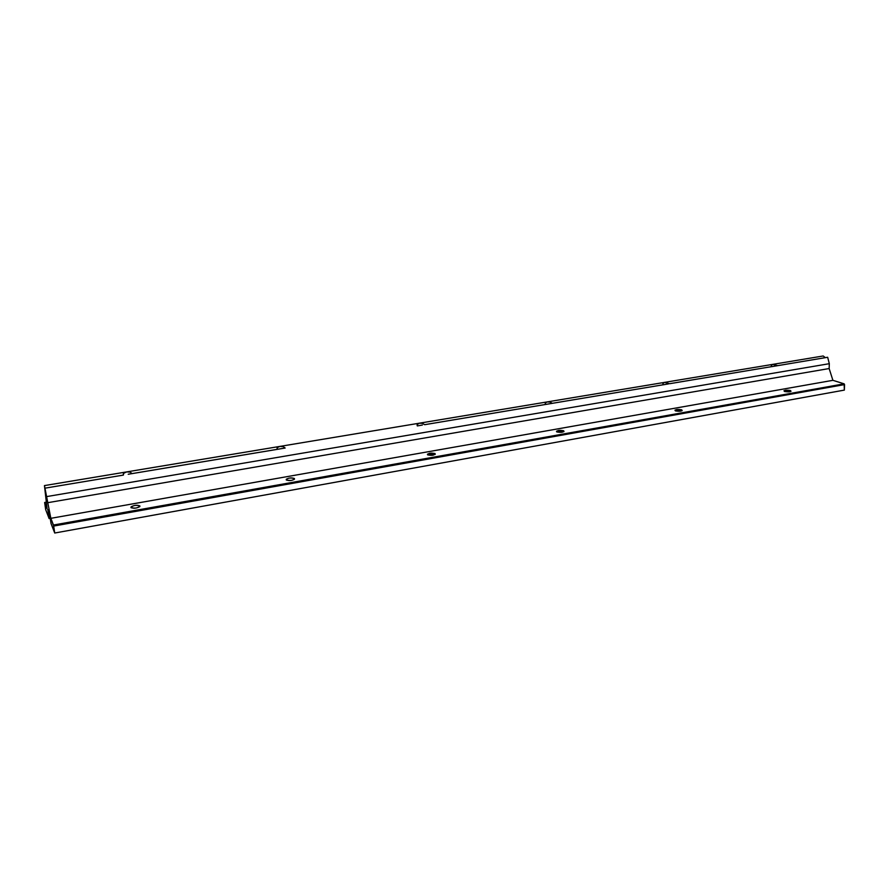 <?xml version="1.0" encoding="UTF-8"?>
<svg xmlns="http://www.w3.org/2000/svg" width="889" height="889" viewBox="0 0 889 889"><rect width="100%" height="100%" fill="white"/><g stroke="black" fill="none" stroke-linecap="round" stroke-linejoin="round"><path stroke-width="1.33" d="M132.05 473.604L130.116 472.103L126.738 471.903L123.871 473.148L123.204 475.082L123.871 473.148L126.738 471.903L130.116 472.103L132.05 473.604L128.216 474.248L285.08 448.023M285.136 448L283.08 446.611L279.868 446.411L277.39 447.556L277.09 449.345L277.39 447.556L279.868 446.411L283.08 446.611L285.136 448M424.642 424.675L422.486 423.364L419.441 423.175L417.13 424.509L417.297 425.898L417.297 424.231L419.441 423.175L422.486 423.364L424.642 424.675M552.313 403.317L550.08 402.106L547.179 401.917L545.257 403.006L545.568 404.451L545.324 402.895L547.179 401.917L550.08 402.106L552.313 403.317M669.584 383.704L664.528 382.381L662.916 383.281L663.383 384.748L662.916 383.292L664.528 382.381L669.584 383.704M777.675 365.635L772.708 364.379L771.308 365.223L771.952 366.59L771.308 365.223L772.708 364.379L44.45 485.594L50.84 518.32L53.462 525.032L54.718 533.022L844.35 390.104L844.55 384.581L53.673 526.066L844.55 384.581L844.15 383.837L53.462 525.032L844.15 383.837L832.904 380.325L50.84 518.32L832.904 380.325L829.148 368.546L47.906 502.663L829.148 368.546L829.315 363.69L46.995 496.54L829.315 363.69L827.659 357.267L771.974 366.612L827.659 357.267L829.315 363.69L829.148 368.546L832.904 380.325L844.15 383.837L844.35 390.104L54.718 533.022L51.017 523.477L49.662 514.353L47.784 509.575L49.139 518.609L45.683 509.653L44.639 502.463L47.095 508.73L44.45 485.594L772.708 364.379L777.675 365.635M139.94 506.319L139.895 505.941C137.262 504.819 134.328 505.13 131.094 506.852L130.95 507.53C133.572 508.652 136.506 508.352 139.751 506.63L139.94 506.319M790.332 391.627L790.365 390.504L783.942 390.782L784.609 391.527L791.043 391.26L790.365 390.504L790.332 391.627M681.674 410.885L681.674 409.796L674.94 410.14L675.44 410.907L682.185 410.562L681.674 409.796L681.674 410.885M563.693 431.754L563.659 430.743L556.547 431.165L556.881 431.943L563.993 431.521L563.659 430.743L563.693 431.754M435.121 454.435L435.065 453.557L427.509 454.112L427.665 454.879L435.232 454.335L435.065 453.557L435.121 454.435M294.47 479.182L294.403 478.526C291.714 477.549 289.014 477.782 286.302 479.227L286.28 479.96C288.969 480.949 291.681 480.716 294.403 479.271L294.47 479.182M670.084 383.637L777.03 365.735L670.084 383.626M663.405 384.77L668.484 383.892L663.405 384.77M825.359 357.656L823.181 355.978L772.708 364.379L823.181 355.978L825.359 357.656M545.59 404.473L552.625 403.273L545.59 404.473M424.764 424.675L668.484 383.892L424.764 424.664M417.308 425.92L422.397 425.042L417.308 425.92M277.101 449.378L282.157 448.501L277.101 449.378M285.147 448.034L131.839 473.659M123.215 475.115L45.461 488.083L123.215 475.115M294.403 478.526C293.237 480.482 290.525 480.96 286.28 479.96C287.48 478.015 290.181 477.526 294.403 478.526M435.065 453.557C434.565 455.324 432.098 455.757 427.665 454.879C428.187 453.123 430.654 452.679 435.065 453.557M563.659 430.743C563.726 432.332 561.459 432.732 556.881 431.943C556.836 430.354 559.103 429.954 563.659 430.743M681.674 409.796C682.207 411.24 680.129 411.607 675.44 410.907C674.929 409.473 677.007 409.096 681.674 409.796M790.365 390.504C791.299 391.816 789.376 392.16 784.609 391.527C783.698 390.227 785.609 389.882 790.365 390.504M139.895 505.941C137.917 508.13 134.928 508.664 130.95 507.53C132.939 505.352 135.928 504.819 139.895 505.941M46.461 502.185L44.639 502.463M50.262 518.409L49.139 518.609L50.262 518.409M51.017 523.477L54.718 533.022L53.673 526.066L50.84 518.32L44.45 485.594L47.095 508.73L44.661 502.496L45.683 509.653L49.139 518.609L47.784 509.575L49.662 514.353L51.017 523.477M123.282 473.915L123.427 475.048M277.057 448.045L277.179 449.334M417.13 424.509L417.208 425.753M545.257 403.006L545.29 404.039M662.916 383.281L662.927 384.115M771.352 365.123L771.33 365.801M131.094 506.852L131.216 507.786M556.547 431.165L556.57 431.732M427.509 454.112L427.553 454.79M286.302 479.227L286.369 480.038"/></g></svg>
